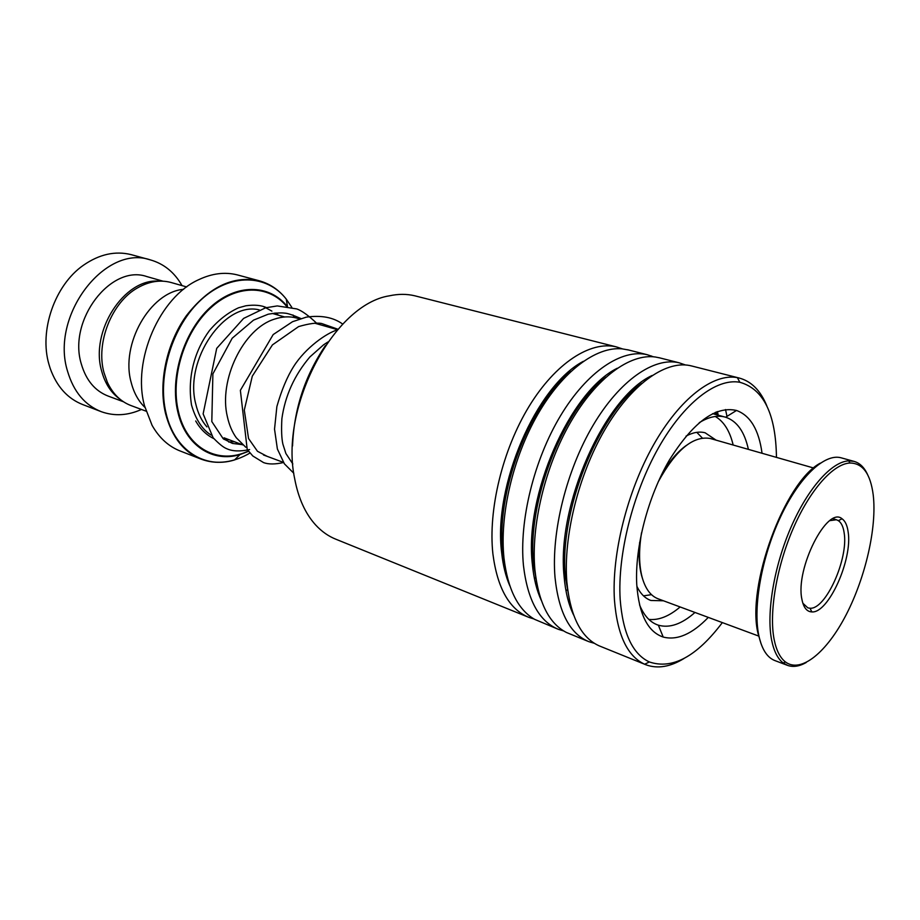 <?xml version="1.0" encoding="UTF-8"?>
<svg xmlns="http://www.w3.org/2000/svg" width="920" height="920" viewBox="0 0 920 920"><rect width="100%" height="100%" fill="white"/><g stroke="black" fill="none" stroke-linecap="round" stroke-linejoin="round"><path stroke-width="1.38" d="M146.027 411.148L131.319 405.685C120.853 401.798 112.873 394.001 107.376 382.306L104.017 372.738C95.542 342.849 111.791 302.059 137.689 287.799C148.994 281.393 160.057 279.611 170.867 282.44L171.626 282.658M299.644 318.906L296.527 318.021C289.524 316.147 282.164 316.526 274.424 319.159C243.455 328.509 218.316 380.121 227.401 416.852C229.195 424.994 232.162 431.974 236.302 437.77L245.789 447.258M238.314 275.161L237.245 274.873C224.94 271.791 212.129 273.378 198.8 279.645C159.643 296.941 131.985 360.456 144.486 405.697L152.053 425.293C159.275 438.023 168.797 446.648 180.619 451.168L200.468 458.884M144.934 407.41C138.425 401.108 133.849 392.794 131.192 382.49C120.232 344.298 150.144 292.008 183.609 289.317M132.089 254.886L131.112 254.621C115.207 250.689 99.302 254.242 83.386 265.27C54.717 285.119 38.882 330.866 49.036 364.642L50.267 368.609C56.833 386.745 67.735 398.762 82.995 404.673L100.567 411.412M158.803 281.175C124.269 278.07 89.712 331.43 101.706 371.231C105.098 383.697 111.239 393.058 120.117 399.303M147.533 276.77L146.774 276.552C110.986 263.936 67.643 320.229 81.316 363.975C86.1 380.362 95.128 391.103 108.399 396.175L123.521 401.787M182.022 285.614C174.443 272.286 163.829 263.683 150.167 259.831C104.891 244.214 49.898 315.962 67.608 371.416C73.692 391.851 84.973 405.294 101.441 411.746C114.482 416.346 127.822 415.575 141.473 409.457M642.631 578.99L641.643 575.759C639.158 566.444 638.491 555.323 639.641 542.409M641.516 532.818C638.733 550.332 638.963 565.202 642.183 577.426C645.46 589.007 650.842 596.16 658.341 598.885L758.942 636.157M774.157 639.572C776.342 650.382 780.114 657.846 785.473 661.974C801.078 673.681 826.907 652.199 846.227 614.64C865.593 577.082 877.024 527.264 873.23 494.994C870.504 473.788 862.753 463.128 849.953 463.013C833.255 463.784 809.922 489.877 793.212 528.448C776.503 566.973 768.844 612.869 774.157 639.572M806.231 662.504C799.434 666.356 793.27 667.333 787.75 665.447L783.219 662.986C777.756 658.812 773.904 651.233 771.661 640.251C766.21 613.122 773.984 566.444 790.981 527.286C807.978 488.083 831.737 461.598 848.734 460.862L853.898 461.345C859.763 462.944 864.363 467.429 867.698 474.835M761.105 643.873L758.08 633.627C746.097 586.592 784.61 481.758 820.283 463.162M841.605 457.941L840.937 457.757C824.458 453.296 799.158 477.054 780.459 517.04C761.725 556.933 752.813 606.993 758.804 635.478C761.806 649.382 767.269 657.788 775.181 660.686L787.152 665.229M801.872 599.127C795.19 568.79 827.252 505.551 842.041 518.776C845.169 520.95 847.193 525.24 848.102 531.656C852.874 559.072 828.518 613.536 811.842 611.915C806.771 611.719 803.447 607.464 801.872 599.127M802.861 603.232L807.852 607.879L809.991 608.223C825.711 609.856 848.688 558.555 844.134 532.76C843.26 526.723 841.34 522.686 838.373 520.662L836.418 519.754L829.909 520.628M710.827 438.656L710.217 438.472C693.013 435.551 675.671 450.041 658.168 481.953M662.342 473.121C669.921 460.621 677.936 451.375 686.377 445.395M292.548 445.97C293.963 409.365 304.934 375.9 325.438 345.552M416.012 296.113L414.713 295.78C406.686 293.871 398.222 293.882 389.309 295.837C333.868 304.405 279.22 407.192 294.688 478.779C298.344 498.203 305.302 513.578 315.583 524.906C321.712 531.564 328.612 536.394 336.272 539.384L527.908 616.986M776.457 457.389C775.836 414.023 763.623 388.987 739.829 382.272C716.438 377.936 683.894 402.753 658.306 448.132C632.753 493.465 617.446 554.737 620.16 599.231C622.806 633.155 632.534 654.062 649.347 661.952C672.324 669.737 696.658 656.615 722.349 622.598M684.02 658.49C670.289 666.896 657.639 669.001 646.07 664.838L644.655 664.251C627.313 656.213 617.24 634.8 614.445 600.012C611.547 554.369 627.244 491.429 653.533 444.923C679.845 398.383 713.322 373.06 737.369 377.625L738.875 377.947C751.192 381.133 760.483 390.413 766.785 405.777M708.296 617.389C692.196 634.087 677.166 640.642 663.205 637.054C647.749 631.833 638.94 614.261 636.744 584.338C634.742 547.308 647.956 496.639 669.392 460.034C693.128 422.234 715.495 405.709 736.506 410.469C750.341 415.518 758.862 429.789 762.047 453.272M639.561 604.9C643.873 615.411 649.853 622.069 657.501 624.887L658.363 625.186C669.599 628.36 681.8 624.116 694.98 612.456M533.957 618.964L528.954 617.412C509.381 609.419 497.363 588.259 492.901 553.932C488.037 509.772 502.561 449.788 529.058 406.41C555.565 362.986 590.525 340.618 616.308 346.874L622.414 348.875M557.451 628.946L534.612 619.344C517.96 609.661 507.759 589.26 503.987 558.129C499.479 515.384 512.854 457.7 537.728 414.448C562.649 371.174 596.102 346.426 621.966 348.829L628.716 350.025M563.672 630.947L558.474 629.36C539.223 621.506 527.562 600.231 523.457 565.524C519.053 520.846 533.968 459.908 560.544 415.725C587.144 371.484 621.862 348.565 647.197 354.706L653.453 356.787M587.914 641.286L566.409 632.466C549.033 623.484 538.534 602.611 534.911 569.859C530.794 525.998 545.031 466.382 570.63 422.142C596.252 377.867 630.028 353.326 655.408 357.017L659.939 357.938M594.32 643.298L588.915 641.688C570.032 633.983 558.727 612.582 555.024 577.484C551.115 532.3 566.433 470.373 593.078 425.35C619.746 380.259 654.189 356.764 679.052 362.779L685.469 364.964M715.346 412.39L715.748 414.506M645.115 664.447L599.104 645.817C581.037 637.663 570.285 616.388 566.858 581.969C563.166 536.992 578.323 475.364 604.601 430.111C630.913 384.813 664.93 360.525 689.712 365.527L692.139 366.103M725.535 409.561L726.984 416.38M748.385 449.374C744.556 431.756 736.977 421.038 725.638 417.22L724.764 416.978C717.106 415.046 708.595 416.955 699.246 422.683M636.858 586.27C640.389 593.653 645.058 598.391 650.877 600.472L663.492 600.794M733.171 445.027C729.824 430.985 723.856 421.463 715.288 416.484M648.83 619.401C658.697 620.448 669.127 616.308 680.133 606.958M716.105 440.151L705.111 432.779C699.338 431.273 692.99 432.377 686.032 436.114M206.896 426.88C201.63 420.854 197.915 413.218 195.764 403.972C183.896 359.984 224.721 301.035 259.267 309.891M234.243 441.738L228.746 442.048M213.796 438.587C206.413 435.034 200.376 429.168 195.707 420.992M249.987 453.031C233.45 462.702 217.258 464.772 201.411 459.252C183.701 452.237 171.741 436.966 165.531 413.459C158.159 383.007 166.486 343.482 186.357 315.721C208.725 287.12 232.863 275.425 258.796 280.657C269.721 283.601 278.875 289.742 286.235 299.08C266.811 274.217 230.575 272.837 201.583 299.345C172.511 325.599 156.883 376.027 166.129 413.494C174.662 450.547 204.873 469.257 234.531 459.942L240.028 454.549C212.865 462.99 185.437 445.671 177.79 411.78C169.533 377.591 183.678 331.775 210.001 307.613C236.267 283.245 269.307 283.969 287.247 306.417M291.812 307.349L286.235 299.08L287.477 306.452M293.02 314.997L294.342 317.503M286.603 306.314C268.594 284.476 235.911 284.211 210.047 308.487C184.126 332.557 170.28 377.786 178.422 411.562C186.748 448.891 219.075 465.221 248.342 451.007M263.672 306.647L271.894 311.121M274.401 313.099L275.919 314.467M248.584 451.317L240.028 454.549M509.829 585.833C505.747 576.46 503.022 565.432 501.664 552.736C492.89 486.047 536.383 385.756 583.36 361.318M541.259 600.3C536.682 590.375 533.715 578.37 532.37 564.305C524.089 495.512 570.009 391.299 617.262 368.241M573.631 615.054C568.572 604.647 565.374 591.721 564.075 576.253C556.381 505.298 604.739 397.06 652.096 375.498M716.3 411.987L716.967 414.839M505.77 570.365L502.883 553.196C495.397 493.672 528.804 405.053 570.941 371.392M537.372 586.373L533.623 564.776C526.504 502.815 562.718 409.641 605.889 377.166M569.94 602.565L565.374 576.748C558.704 512.313 597.747 414.517 641.723 383.387M717.381 411.573L718.232 415.184M186.702 286.948L170.867 282.44M284.648 316.963L272.182 313.398M337.617 329.693L314.709 323.184M696.796 432.342L702.351 438.069M242.753 444.9L224.077 437.828M292.974 314.985L294.296 317.492M258.796 280.657L237.245 274.873M201.411 459.252C212.048 463.105 223.088 463.335 234.531 459.942M651.509 594.665L643.505 595.849M283.429 462.403L263.476 454.974M163.012 281.186L146.774 276.552M150.167 259.831L131.112 254.621M785.473 661.974L783.219 662.986M838.373 520.662L842.041 518.776M833.048 518.731L836.418 519.754M710.217 438.472L813.648 468.004M840.937 457.757L853.898 461.345M809.991 608.223L811.842 611.915M849.953 463.013L848.734 460.862M739.829 382.272L737.369 377.625M658.363 625.186L663.205 637.054M651.544 356.672L651.164 355.879M657.501 624.887L656.788 624.622M567.766 590.49L566.674 590.077M535.923 578.289L535.106 577.978M738.875 377.947L690.977 365.803M679.052 362.779L658.766 357.638M616.308 346.874L414.713 295.78M647.197 354.706L627.52 349.726M724.764 416.978L712.62 413.655M592.043 641.746L590.835 642.367M725.638 417.22L736.506 410.469M649.347 661.952L644.655 664.251M241.891 444.578L232.449 443.428L223.215 438.759L211.807 421.567L212.888 373.876L232.196 338.226L253.529 320.137L268.214 314.203C275.678 312.972 281.233 312.616 284.889 313.156C287.431 313.202 292.755 314.997 300.874 318.516M267.076 456.32L257.462 451.272L248.549 438.529L244.294 410.101L252.298 376.165L272.423 344.897L298.597 326.6C309.154 323.529 316.859 322.506 321.701 323.529L337.997 329.256M292.836 463.967L285.89 453.514L282.888 444.13C281.623 438.587 281.279 430.123 281.877 418.749C285.085 395.738 294.434 375.13 309.925 356.914L323.575 344.816L327.922 341.975M278.472 315.203L275.873 312.961M266.432 307.591C261.28 305.233 254.449 304.623 245.939 305.762L238.567 307.786C228.068 312.57 218.373 320.137 209.484 330.51C195.684 349.221 186.909 375.452 191.521 405.018C196.477 422.522 204.838 431.457 211.232 435.079M224.077 439.403L228.585 439.645M249.596 449.546C240.108 451.628 232.518 451.352 226.837 448.753C223.548 447.534 218.983 443.865 213.141 437.77L203.136 413.873L216.706 348.369L243.593 318.423L265.581 307.809L277.242 305.923L296.723 308.924C301.863 310.661 308.752 315.675 317.411 323.955M283.682 462.495C275.207 464.404 268.513 464.439 263.591 462.61L252.827 455.998L247.215 449.454L240.373 390.333L273.183 334.57L292.525 321.712L306.291 317.147C321.31 315.031 333.466 317.354 342.757 324.127M293.802 473.248L284.372 463.806L277.38 448.994L274.528 429.157L276.874 406.559C281.623 389.953 287.27 376.533 293.802 366.286C305.52 347.829 326.473 333.051 337.479 329.854M650.877 600.472L650.279 600.242"/></g></svg>
